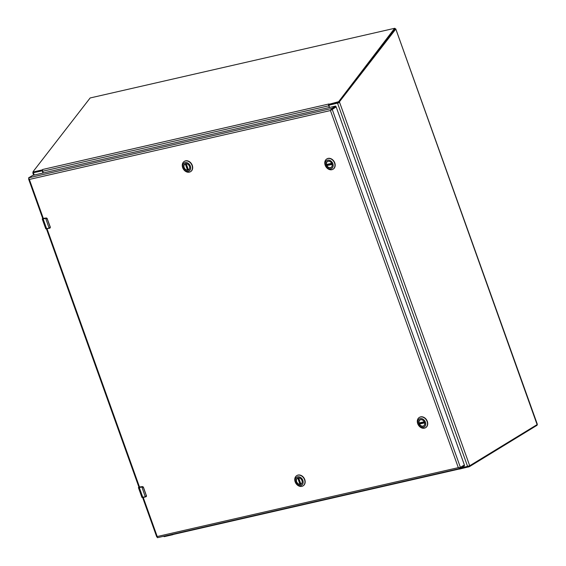 <?xml version="1.0" encoding="UTF-8"?>
<svg xmlns="http://www.w3.org/2000/svg" width="566" height="566" viewBox="0 0 566 566"><rect width="100%" height="100%" fill="white"/><g stroke="black" fill="none" stroke-linecap="round" stroke-linejoin="round"><path stroke-width="0.85" d="M395.238 28.894L395.768 28.894L395.309 29.043M460.965 468.082L469.716 465.754L537.389 424.436L395.768 28.894M395.761 28.937L537.134 424.684M339.013 102.333L395.584 29.34M32.977 172.361L32.807 172.835L33.486 172.595M43.023 173.019L42.45 171.42A0.651 0.516 -121.3 0 0 41.721 170.932L32.807 172.835L33.635 175.17M338.914 102.361L338.907 102.793L339.55 102.213L469.716 465.754M338.907 102.793L329.306 105.127A0.651 0.516 -121.3 0 0 329.009 105.849L329.582 107.448M338.645 102.757L338.185 102.92M42.485 170.401L42.217 169.913L33.429 171.923L33.118 171.597L90.15 97.968L394.629 28.3L338.617 101.696L328.782 104.342L329.157 105.007L338.992 102.361L395.089 28.951M33.493 172.269L33.804 172.588L42.5 170.599M42.217 169.913L42.747 169.467L42.492 170.232L42.217 169.913L42.492 170.232A1.578 0.948 77.1 0 0 42.641 171.265L328.74 105.8A1.578 0.948 -102.9 0 1 328.598 104.767L328.988 103.967L328.598 104.767L328.782 104.342L329.101 105.035M328.74 105.8L329.355 107.505M43.249 172.97L42.641 171.265M172.807 534.177A1.578 0.948 77.1 0 0 172.899 534.247L173.649 534.325L172.899 534.247L172.927 534.672L164.161 536.674L163.652 536.271M536.83 425.406L469.44 466.646L459.535 469.087L459.005 468.782A1.578 0.948 -102.9 0 1 458.913 468.712M173.422 534.41L459.288 469.002M172.927 534.672L172.75 534.191M459.755 468.86L459.366 468.606M464.233 465.202L464.495 465.924L460.611 468.294L458.304 467.636L459.458 467.615M460.094 467.551L464.368 464.934L336.183 106.924L330.445 110.54L331.768 108.46L335.659 106.09L335.928 106.854L332.044 109.224L331.768 108.46L28.611 177.83L29.361 179.436L28.795 178.608L28.625 179.097L42.811 218.717L46.129 218.009L47.141 218.483L50.24 226.938L49.942 228.07A1.09 0.856 -121.3 0 0 50.303 227.327M330.898 110.243L330.445 110.54L458.304 467.636L157.221 536.533L157.419 537.7L460.314 468.393L460.335 467.537M157.221 536.533L143.226 497.45M331.513 109.344L330.877 110.278L332.15 109.196L460.448 467.509M336.041 106.825L335.617 106.068L32.708 175.382L28.611 177.83M326.547 165.109A3.453 2.717 58.7 0 1 327.452 161.543A3.453 2.717 58.7 0 1 331.945 163.871A3.453 2.717 58.7 0 1 331.046 167.444A3.453 2.717 58.7 0 1 326.547 165.109M331.98 163.892A3.587 2.816 58.7 0 1 328.811 167.741A3.587 2.816 58.7 0 1 326.745 161.968A3.587 2.816 58.7 0 1 331.98 163.892M325.492 165.378A4.719 3.707 58.7 0 1 329.66 160.312A4.719 3.707 58.7 0 1 332.384 167.911A4.719 3.707 58.7 0 1 325.492 165.378M331.86 169.708A6.007 4.719 -121.3 0 0 332.985 169.248A6.007 4.719 -121.3 0 0 333.89 161.664A6.007 4.719 -121.3 0 0 326.731 158.989A6.007 4.719 -121.3 0 0 325.167 165.194A6.007 4.719 -121.3 0 0 331.86 169.708M333.098 169.177A6.007 4.719 -121.3 0 0 333.211 169.114A6.007 4.719 -121.3 0 0 334.117 161.522A6.007 4.719 -121.3 0 0 326.957 158.848A6.007 4.719 -121.3 0 0 326.844 158.919M331.428 167.14A3.431 2.696 58.7 0 1 331.124 167.366A3.431 2.696 58.7 0 1 326.893 165.597L327.728 164.89A3.431 2.696 -121.3 0 1 327.523 164.388M331.69 163.291L326.497 164.48A3.431 2.696 58.7 0 1 327.551 161.501A3.431 2.696 58.7 0 1 327.891 161.338M331.966 163.921L327.728 164.89M419.095 423.58A3.453 2.717 58.7 0 1 419.993 420.014A3.453 2.717 58.7 0 1 424.493 422.349A3.453 2.717 58.7 0 1 423.587 425.915A3.453 2.717 58.7 0 1 419.095 423.58M424.528 422.363A3.587 2.816 58.7 0 1 421.359 426.212A3.587 2.816 58.7 0 1 419.293 420.439A3.587 2.816 58.7 0 1 424.528 422.363M418.041 423.849A4.719 3.707 58.7 0 1 422.208 418.783A4.719 3.707 58.7 0 1 424.932 426.382A4.719 3.707 58.7 0 1 418.041 423.849M424.408 428.179A6.007 4.719 -121.3 0 0 425.533 427.719A6.007 4.719 -121.3 0 0 426.439 420.135A6.007 4.719 -121.3 0 0 419.279 417.46A6.007 4.719 -121.3 0 0 417.708 423.665A6.007 4.719 -121.3 0 0 424.408 428.179M425.646 427.648A6.007 4.719 -121.3 0 0 425.759 427.585A6.007 4.719 -121.3 0 0 426.665 419.993A6.007 4.719 -121.3 0 0 419.505 417.319A6.007 4.719 -121.3 0 0 419.392 417.39M423.976 425.618A3.431 2.696 58.7 0 1 423.672 425.837A3.431 2.696 58.7 0 1 419.441 424.068L420.269 423.361A3.431 2.696 -121.3 0 1 420.071 422.859M424.238 421.769L419.045 422.951A3.431 2.696 58.7 0 1 420.099 419.979A3.431 2.696 58.7 0 1 420.439 419.809M424.507 422.392L420.269 423.361M187.898 170.154A3.453 2.717 58.7 0 1 184.219 167.96A3.453 2.717 58.7 0 1 184.948 163.991A3.453 2.717 58.7 0 1 185.598 163.73A3.453 2.717 58.7 0 1 189.277 165.916A3.453 2.717 58.7 0 1 188.542 169.892A3.453 2.717 58.7 0 1 187.898 170.154M185.485 163.652A3.587 2.816 58.7 0 1 189.702 168.095A3.587 2.816 58.7 0 1 184.849 169.206A3.587 2.816 58.7 0 1 185.485 163.652M188.252 171.371A4.719 3.707 58.7 0 1 182.698 165.52A4.719 3.707 58.7 0 1 189.086 164.055A4.719 3.707 58.7 0 1 188.252 171.371M192.051 165.491A6.007 4.719 -121.3 0 0 184.233 161.437A6.007 4.719 -121.3 0 0 182.96 168.35A6.007 4.719 -121.3 0 0 189.355 172.156A6.007 4.719 -121.3 0 0 190.487 171.696A6.007 4.719 -121.3 0 0 192.051 165.491M190.593 171.625A6.007 4.719 -121.3 0 0 190.714 171.562A6.007 4.719 -121.3 0 0 191.619 163.97A6.007 4.719 -121.3 0 0 184.459 161.296A6.007 4.719 -121.3 0 0 184.346 161.367M188.924 169.595A3.431 2.696 58.7 0 1 188.62 169.814A3.431 2.696 58.7 0 1 188.428 169.92L186.193 163.673M188.294 169.729L187.495 170.133A3.431 2.696 58.7 0 1 184.205 167.628A3.431 2.696 58.7 0 1 185.054 163.956A3.431 2.696 58.7 0 1 185.245 163.85L187.495 170.133M298.091 477.937A3.453 2.717 58.7 0 1 301.77 480.131A3.453 2.717 58.7 0 1 301.041 484.1A3.453 2.717 58.7 0 1 300.39 484.362A3.453 2.717 58.7 0 1 296.711 482.175A3.453 2.717 58.7 0 1 297.44 478.199A3.453 2.717 58.7 0 1 298.091 477.937M300.362 484.524A3.587 2.816 58.7 0 1 296.152 480.081A3.587 2.816 58.7 0 1 300.999 478.97A3.587 2.816 58.7 0 1 300.362 484.524M297.603 476.805A4.719 3.707 58.7 0 1 303.15 482.657A4.719 3.707 58.7 0 1 296.768 484.121A4.719 3.707 58.7 0 1 297.603 476.805M295.162 481.85A6.007 4.719 -121.3 0 0 302.98 485.911A6.007 4.719 -121.3 0 0 304.253 478.999A6.007 4.719 -121.3 0 0 297.85 475.192A6.007 4.719 -121.3 0 0 296.726 475.645A6.007 4.719 -121.3 0 0 295.162 481.85M303.093 485.84A6.007 4.719 -121.3 0 0 303.206 485.77A6.007 4.719 -121.3 0 0 304.48 478.864A6.007 4.719 -121.3 0 0 298.077 475.058A6.007 4.719 -121.3 0 0 296.952 475.511A6.007 4.719 -121.3 0 0 296.839 475.582M300.787 483.944L299.987 484.347A3.431 2.696 58.7 0 1 296.697 481.836A3.431 2.696 58.7 0 1 297.546 478.164A3.431 2.696 58.7 0 1 297.737 478.058L299.987 484.347M301.423 483.803A3.431 2.696 58.7 0 1 301.119 484.029A3.431 2.696 58.7 0 1 300.928 484.135L298.685 477.881M46.292 228.607L49.122 228.232A2.724 0.424 -19.7 0 0 49.461 228.148L50.112 226.994L47.211 218.886L45.945 218.313A2.724 0.424 160.3 0 1 45.605 218.398L43.136 218.964L46.66 228.791L49.122 228.232L45.634 218.193L42.238 218.992L45.761 228.827L46.78 228.905L45.761 228.827M46.15 218.009L42.917 218.412M142.469 497.217L145.299 496.842A2.724 0.424 -19.7 0 0 145.639 496.757L146.29 495.604L143.382 487.496L142.123 486.923A2.724 0.424 160.3 0 1 141.783 487.008L139.314 487.574L142.837 497.401L145.299 496.842L141.811 486.802L138.415 487.602L141.932 497.436L142.957 497.507L141.932 497.436M139.519 487.262L142.307 486.618L139.095 487.022M145.993 496.764L146.12 496.679A1.09 0.856 -121.3 0 0 146.481 495.936L145.639 496.757M141.811 486.802L143.509 487.439L146.481 495.936M146.29 495.604L143.382 487.496M34.25 175.028L33.458 172.821M337.562 103.231L467.65 466.547M41.721 170.932L42.11 170.691M329.695 104.887L329.306 105.127M395.238 29.213L394.863 28.541M338.617 101.696L338.992 102.361M337.569 102.333L337.944 102.998M33.429 171.923L33.804 172.588M42.747 169.467L328.853 104.002M164.161 536.674L163.991 536.193M468.301 467.084L468.068 466.441M469.44 466.646L469.214 466.016M536.886 425.561L536.674 424.974M43.398 218.639L29.361 179.436L330.445 110.54M139.576 487.248L47.049 228.841M326.907 165.385L332.051 164.211M332.101 164.409L326.893 165.597M419.456 423.863L424.599 422.682M419.151 423.071L424.302 421.889L419.173 423.064M424.642 422.88L419.441 424.068M188.393 169.92L186.157 163.666M185.464 163.765L187.728 170.076M297.964 477.973L300.221 484.284M300.893 484.135L298.65 477.881M46.801 228.89L49.461 228.148M49.815 228.155L49.249 228.339M43.172 218.759L42.606 218.504M42.238 218.992L42.662 218.469M47.211 218.886L50.254 226.924L49.942 228.07A1.09 0.856 -121.3 0 1 49.886 228.105M47.141 218.483A1.09 0.856 -121.3 0 0 46.115 218.016L47.325 218.809M142.979 497.5L145.405 496.948M139.349 487.368L138.783 487.114M138.415 487.602L138.84 487.078M143.311 487.093A1.09 0.856 -121.3 0 0 142.285 486.626L142.123 486.923M139.54 487.255L138.974 487.319L46.476 228.961M146.056 496.715A1.09 0.856 -121.3 0 0 146.12 496.679L146.431 495.533M143.46 487.425L142.427 486.725M329.61 104.908L329.179 105.177M33.415 172.538L33.04 171.873M395.294 29.008L394.919 28.342M536.83 424.875L537.021 425.427M142.653 497.571L156.74 536.908M464.262 465.181L464.523 465.903M186.122 163.666L188.365 169.941M298.615 477.881L300.864 484.156M142.307 486.618L143.531 487.418"/></g></svg>
